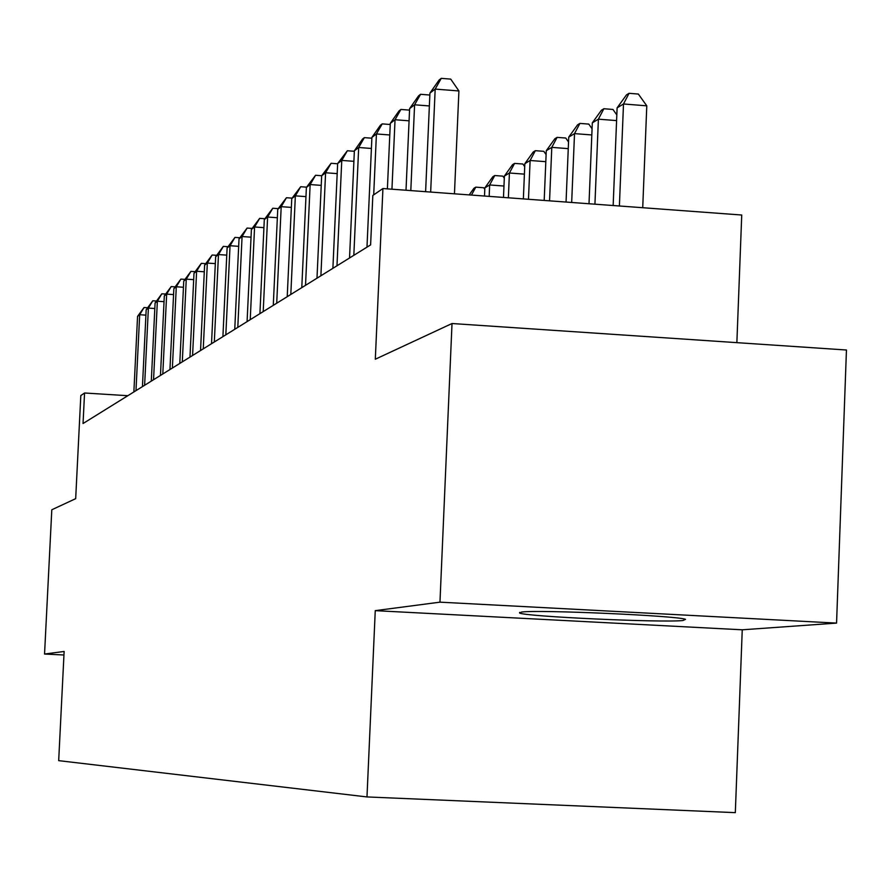 <?xml version="1.0" encoding="UTF-8"?>
<svg xmlns="http://www.w3.org/2000/svg" width="891" height="891" viewBox="0 0 891 891"><rect width="100%" height="100%" fill="white"/><g stroke="black" fill="none" stroke-linecap="round" stroke-linejoin="round"><path stroke-width="1.34" d="M521.591 612.061L519.587 613.03C524.832 616.539 661.423 622.82 682.907 620.537L685.513 619.345C678.218 615.759 537.919 609.533 521.591 612.061M736.868 342.645L741.735 215.021L382.93 188.536L372.828 195.463L370.611 244.891L83.041 423.526L84.556 392.998L80.814 395.571L75.679 498.659L51.801 509.775L44.55 654.039L63.952 654.996M836.56 623.099L846.45 350.007L452.015 323.522L439.965 602.16L375.256 610.647L366.981 796.933L735.32 812.648L742.248 629.803L836.56 623.099L439.965 602.16M366.981 796.933L58.683 760.647L64.13 651.466L44.55 654.039M382.93 188.536L375.311 359.218L452.015 323.522M127.836 395.704L84.556 392.998M375.256 610.647L742.248 629.803M145.924 315.136L139.687 314.723L135.978 390.648M137.559 316.35L144.041 307.518L139.687 314.723L137.559 316.35L133.873 391.951M144.041 307.518L147.561 307.763M154.822 308.52L148.385 308.086L144.62 385.28M146.18 309.767L152.784 300.779L148.385 308.086L146.18 309.767L142.437 386.638M152.784 300.779L156.426 301.024M164.033 301.67L157.362 301.225L153.553 379.722M155.09 302.962L161.839 293.796L157.362 301.225L155.09 302.962L151.292 381.136M161.839 293.796L165.592 294.052M173.567 294.587L166.662 294.119L162.797 373.986M164.312 295.923L171.195 286.579L166.662 294.119L164.312 295.923L160.458 375.434M171.195 286.579L175.081 286.846M183.446 287.258L176.295 286.768L172.375 368.039M173.856 288.639L180.884 279.106L176.295 286.768L173.856 288.639L169.947 369.542M180.884 279.106L184.916 279.384M193.681 279.663L186.264 279.15L182.299 361.88M183.746 281.088L190.93 271.365L186.264 279.15L183.746 281.088L179.782 363.439M190.93 271.365L195.096 271.655M204.306 271.788L196.61 271.254L192.579 355.487M193.993 273.259L201.333 263.346L196.61 271.254L193.993 273.259L189.972 357.102M201.333 263.346L205.654 263.647M215.321 263.625L207.336 263.068L203.248 348.86M204.618 265.139L212.136 255.015L207.336 263.068L204.618 265.139L200.542 350.542M212.136 255.015L216.613 255.327M226.771 255.138L218.473 254.559L214.319 341.977M215.655 256.719L223.34 246.373L218.473 254.559L215.655 256.719L211.512 343.726M223.34 246.373L227.985 246.707M238.665 246.328L230.045 245.727L225.824 334.827M227.105 247.965L234.979 237.396L230.045 245.727L227.105 247.965L222.906 336.642M234.979 237.396L239.802 237.741M251.05 237.173L242.074 236.538L237.797 327.398M239.022 238.866L247.085 228.074L242.074 236.538L239.022 238.866L234.756 329.28M247.085 228.074L252.097 228.43M263.936 227.651L254.581 226.982L250.237 319.669M251.407 229.41L259.671 218.362L254.581 226.982L251.407 229.41L247.085 321.629M259.671 218.362L264.883 218.729M277.357 217.738L267.612 217.036L263.201 311.616M264.304 219.565L272.78 208.249L267.612 217.036L264.304 219.565L259.916 313.654M272.78 208.249L278.204 208.639M291.357 207.403L281.2 206.667L276.711 303.218M277.747 209.296L286.445 197.724L281.2 206.667L277.747 209.296L273.281 305.357M286.445 197.724L292.081 198.136M305.969 196.621L295.355 195.853L290.811 294.464M291.758 198.593L300.69 186.731L295.355 195.853L291.758 198.593L287.225 296.692M300.69 186.731L306.571 187.166M321.228 185.373L310.146 184.56L305.524 285.332M306.393 187.422L315.559 175.271L310.146 184.56L306.393 187.422L301.782 287.648M315.559 175.271L321.696 175.727M469.201 194.906L473.923 188.291L475.783 187.155L483.724 187.745L484.793 189.304M475.783 187.155L471.473 195.073M337.188 173.622L325.594 172.754L320.894 275.776M321.673 175.761L331.096 163.287L325.594 172.754L321.673 175.761L316.984 278.204M331.096 163.287L337.644 163.777M489.17 196.376L489.649 184.96L484.849 187.867L484.504 196.031M503.972 186.03L489.649 184.96L494.75 175.538L502.869 176.151L504.306 178.233M484.849 187.867L492.823 176.73L494.75 175.538M353.905 161.327L341.765 160.413L336.976 265.785M337.644 163.554L347.356 150.757L341.765 160.413L337.644 163.554L332.889 268.325M347.356 150.757L354.351 151.281M508.371 197.802L509.418 173.01L504.395 176.05L503.482 197.434M524.409 174.135L509.418 173.01L514.586 163.398L522.883 164.022L524.721 166.684M504.395 176.05L512.57 164.635L514.586 163.398M371.413 148.463L358.683 147.494L353.827 255.327M354.373 150.779L362.626 138.974L364.363 137.637L358.683 147.494L354.373 150.779L349.539 257.989M364.363 137.637L371.87 138.205M528.474 199.283L530.112 160.491L524.844 163.677L523.362 198.905M545.804 161.683L530.112 160.491L535.357 150.679L543.822 151.336L546.105 154.611M524.844 163.677L533.23 151.982L535.357 150.679M389.779 134.975L376.425 133.951L373.697 194.873M371.903 137.392L380.379 125.286L382.206 123.882L376.425 133.951L371.903 137.392L366.981 247.152M382.206 123.882L390.247 124.506M549.558 200.843L551.785 147.371L546.272 150.713L544.189 200.442M568.258 148.641L551.785 147.371L557.098 137.37L565.763 138.038L568.536 141.981M546.272 150.713L554.881 138.729L557.098 137.37M409.069 120.82L395.036 119.728L391.951 189.204M390.303 123.348L399.001 110.929L400.917 109.448L395.036 119.728L390.303 123.348L387.385 188.87M400.917 109.448L409.548 110.128M571.677 202.469L574.517 133.617L568.736 137.125L566.052 202.057M591.824 134.953L574.517 133.617L579.918 123.403L588.784 124.094L592.07 128.761M568.736 137.125L577.58 124.829L579.918 123.403M429.362 105.951L414.593 104.793L410.807 190.596M409.615 108.602L418.57 95.849L420.574 94.29L414.593 104.793L409.615 108.602L406.006 190.24M420.574 94.29L429.841 95.047M594.932 204.184L598.396 119.171L592.315 122.847L589.007 203.749M616.594 120.597L598.396 119.171L603.875 108.735L612.941 109.448L616.817 114.894M592.315 122.847L601.425 110.228L603.875 108.735M454.455 193.815L458.91 90.96L435.176 89.089L430.665 192.066M429.93 93.087L439.14 79.978L441.257 78.352L435.176 89.089L429.93 93.087L425.608 191.688M441.257 78.352L450.735 79.11L458.91 90.96M642.723 207.714L646.788 105.829L623.5 103.98L617.107 107.856L613.153 205.531M619.39 205.988L623.5 103.98L629.057 93.31L638.346 94.056L646.788 105.829M617.107 107.856L626.473 94.892L629.057 93.31M519.609 612.407L519.587 613.03"/></g></svg>
